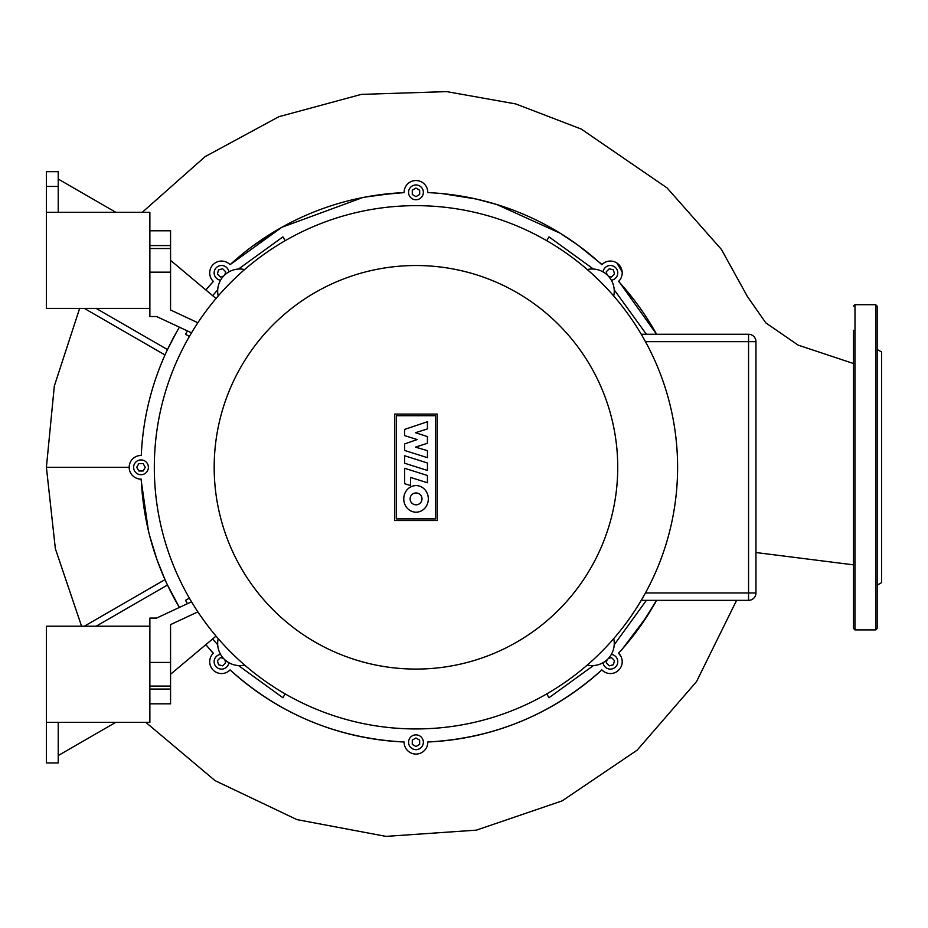 <?xml version="1.0" encoding="UTF-8"?>
<svg xmlns="http://www.w3.org/2000/svg" width="928" height="928" viewBox="0 0 928 928"><rect width="100%" height="100%" fill="white"/><g stroke="black" fill="none" stroke-linecap="round" stroke-linejoin="round"><path stroke-width="1.39" d="M877.169 585.162L881.6 582.61L881.6 352.002L877.169 349.438M877.169 318.443L877.169 628.43L875.684 629.903L875.684 304.697L877.169 306.17L877.169 318.443M853.516 306.17L854.99 304.697L854.99 629.903L853.516 628.43L853.516 330.345M853.516 358.428L853.516 363.532L798.08 345.1L765.809 322.851L747.33 296.403L721.462 249.481L667.07 187.92L581.253 129.062L515.759 103.936L446.681 91.617L361.294 94.389L278.829 116.719L205.065 156.67L142.286 212.303M755.949 552.531L853.516 564.85L853.516 576.172M853.516 604.256L853.516 616.169M877.169 616.169L877.169 604.256M877.169 330.345L877.169 306.17M149.872 308.398L46.4 308.398L46.4 212.303L149.872 212.303L149.872 316.529L156.577 316.529L191.516 332.816M149.872 626.214L46.4 626.214L46.4 722.297L149.872 722.297L149.872 618.083L156.577 618.083L191.516 601.785M404.666 455.776L427.437 462.979L427.437 470.461L404.666 463.246L404.666 455.776M427.437 475.496L427.437 482.757L410.524 477.41L410.524 485.541L404.666 483.697L404.666 468.292L427.437 475.496M404.666 450.463L404.666 443.92L417.171 439.57L404.654 435.603L404.654 429.397L427.437 421.741L427.437 428.933L415.466 432.715L427.437 436.601L427.437 443.259L415.466 447.134L427.46 450.648L427.46 457.678L404.666 450.463M416.046 512.186A13.305 12.284 90 0 1 403.761 498.881A13.305 12.284 90 0 1 416.046 485.588A13.305 12.284 90 0 1 428.33 498.881A13.305 12.284 90 0 1 416.046 512.186M416.046 492.954A5.939 5.939 0 0 1 421.985 498.881A5.939 5.939 0 0 1 416.046 504.82A5.939 5.939 0 0 1 410.106 498.881A5.939 5.939 0 0 1 416.046 492.954M396.279 518.903L396.279 415.709L435.638 415.709L435.638 518.903L396.279 518.903M437.25 414.085L437.25 520.515L394.667 520.515L394.667 414.085L437.25 414.085M677.602 467.306A261.65 261.65 0 0 0 415.953 205.656A261.65 261.65 0 0 0 154.315 467.306A261.65 261.65 0 0 0 415.953 728.944A261.65 261.65 0 0 0 677.602 467.306A261.65 261.65 0 0 1 415.953 728.944A261.65 261.65 0 0 1 154.315 467.306M613.744 638.592L613.918 639.578A22.179 22.179 0 0 1 588.236 665.272L587.238 665.098L588.236 665.272M244.667 665.098L243.681 665.272A22.179 22.179 0 0 1 217.999 639.578L218.173 638.592L217.999 639.578M218.173 296.02L217.999 295.023A22.179 22.179 0 0 1 243.681 269.34L244.667 269.514L243.681 269.34M587.238 269.514L588.236 269.34A22.179 22.179 0 0 1 613.918 295.023L613.744 296.02L613.918 295.023M170.566 674.25L216.038 636.098M149.872 703.818L170.566 703.818L170.566 689.04L149.872 689.04M197.884 611.877L170.566 624.602L170.566 662.43L149.872 662.43M149.872 686.082L170.566 686.082L170.566 662.43M170.566 686.082L170.566 689.04M170.566 260.35L216.038 298.503M149.872 248.53L170.566 248.53L170.566 230.782L149.872 230.782M170.566 248.53L170.566 272.171L149.872 272.171M197.884 322.735L170.566 309.998L170.566 272.171M755.949 341.655A7.389 7.389 0 0 0 748.56 334.266L641.26 334.266L748.56 334.266L748.56 341.655L755.949 341.655L755.949 592.957L748.56 592.957L748.56 600.346A7.389 7.389 0 0 0 755.949 592.957M641.26 600.346L748.56 600.346M603.049 271.904A7.389 7.389 0 0 1 615.6 267.658A7.389 7.389 0 0 1 611.355 280.21M415.953 184.962A7.389 7.389 0 0 1 423.354 192.351A7.389 7.389 0 0 1 415.953 199.74A7.389 7.389 0 0 1 408.564 192.351A7.389 7.389 0 0 1 415.953 184.962M220.562 280.21A7.389 7.389 0 0 1 216.317 267.658A7.389 7.389 0 0 1 228.868 271.904M133.62 467.306A7.389 7.389 0 0 1 141.01 459.917A7.389 7.389 0 0 1 148.399 467.306A7.389 7.389 0 0 1 141.01 474.695A7.389 7.389 0 0 1 133.62 467.306M228.868 662.696A7.389 7.389 0 0 1 216.317 666.954A7.389 7.389 0 0 1 220.562 654.391M415.953 749.65A7.389 7.389 0 0 1 408.564 742.249A7.389 7.389 0 0 1 415.953 734.86A7.389 7.389 0 0 1 423.354 742.249A7.389 7.389 0 0 1 415.953 749.65M611.355 654.391A7.389 7.389 0 0 1 615.6 666.954A7.389 7.389 0 0 1 603.049 662.696M608.42 658.416L611.482 657.604L614.498 660.62L613.396 664.738L609.278 665.84L606.251 662.824L607.074 659.773M419.653 744.384L415.953 746.518L412.264 744.384L412.264 740.115L415.953 737.992L419.653 740.115L419.653 744.384M224.843 659.773L225.655 662.824L222.639 665.84L218.521 664.738L217.419 660.62L220.435 657.604L223.486 658.416M138.875 470.995L136.741 467.306L138.875 463.606L143.144 463.606L145.278 467.306L143.144 470.995L138.875 470.995M223.486 276.184L220.435 277.008L217.419 273.992L218.521 269.862L222.639 268.76L225.655 271.776L224.843 274.839M412.264 190.217L415.953 188.082L419.653 190.217L419.653 194.486L415.953 196.62L412.264 194.486L412.264 190.217M607.074 274.839L606.251 271.776L609.278 268.76L613.396 269.862L614.498 273.992L611.482 277.008L608.42 276.184M618.744 281.242L656.583 334.266A274.955 274.955 0 0 0 618.558 281.428L618.744 281.242A11.82 11.82 0 0 0 618.744 264.526A11.82 11.82 0 0 0 602.017 264.526L601.831 264.7A274.955 274.955 0 0 0 427.785 192.606L427.785 192.351A11.82 11.82 0 0 0 415.953 180.531A11.82 11.82 0 0 0 404.132 192.351L404.132 192.606A274.955 274.955 0 0 0 230.074 264.7L229.9 264.526A11.82 11.82 0 0 0 213.173 264.526A11.82 11.82 0 0 0 213.173 281.242L213.359 281.428A274.955 274.955 0 0 0 205.854 289.954L213.359 281.428L212.002 279.885M179.406 327.166A274.955 274.955 0 0 0 141.265 455.474L141.01 455.474A11.82 11.82 0 0 0 129.178 467.306A11.82 11.82 0 0 0 141.01 479.126L141.265 479.126A274.955 274.955 0 0 0 179.406 607.446L167.481 585.023L96.141 626.214M213.173 653.358L205.854 644.647A274.955 274.955 0 0 0 213.359 653.184L213.173 653.358A11.82 11.82 0 0 0 213.173 670.086A11.82 11.82 0 0 0 229.9 670.086L230.074 669.9A274.955 274.955 0 0 0 404.132 741.994L404.132 742.249A11.82 11.82 0 0 0 415.953 754.081A11.82 11.82 0 0 0 427.785 742.249L427.785 741.994A274.955 274.955 0 0 0 601.831 669.9L602.017 670.086A11.82 11.82 0 0 0 618.744 670.086A11.82 11.82 0 0 0 618.744 653.358L618.558 653.184A274.955 274.955 0 0 0 656.583 600.346L640.958 625.333M217.697 644.763L212.651 638.951M187.479 603.676L185.519 600.346L189.37 598.131M285.14 693.9L282.912 697.74L238.496 665.562M238.496 269.039L282.912 236.872L285.14 240.712M189.37 336.481L185.519 334.266L187.479 330.936M212.651 295.661L217.697 289.849M614.22 289.849L646.387 334.266M546.778 240.712L548.993 236.872L593.41 269.039M593.41 665.562L548.993 697.74L546.778 693.9M646.387 600.346L614.22 644.763M559.549 232.824L560.883 233.647M578.005 245.178L578.886 245.827M620.24 283.284L626.075 289.965M230.225 264.561L281.822 227.29M353.858 199.462L364.936 197.13L393.634 193.256M622.723 648.533L647.35 615.821L656.583 600.346M58.22 755.554L115.838 722.297M84.32 626.214L164.998 579.629L156.994 559.677L149.826 536.372M141.01 479.126L148.364 530.468M58.22 186.435L58.22 171.657L46.4 171.657L46.4 186.435L58.22 186.435L58.22 212.303M46.4 212.303L46.4 186.435M58.22 179.046L115.838 212.303M84.32 308.398L164.998 354.972C150.742 386.999 142.819 420.5 141.265 455.474L141.01 455.474M176.332 332.479L167.481 349.578L96.141 308.398M81.571 626.214L55.355 548.668L46.4 467.306L129.178 467.306M404.295 190.414L404.132 192.606L378.473 194.915L362.72 197.56L281.799 227.302L253.008 245.839M602.017 264.526L578.028 245.189L560.292 233.276L496.689 204.473L476.134 199.021L442.262 193.616M616.807 262.96L622.166 271.904M622.12 274.328L622.015 274.966M620.472 279.05L619.521 280.384M620.936 656.386L618.558 653.184M427.785 742.249L427.785 741.994C494.264 738.433 552.288 714.398 601.831 669.9L602.017 670.086M229.9 670.086L230.074 669.9C279.618 714.398 337.63 738.433 404.132 741.994M132.31 475.322L131.811 474.742M46.4 722.297L46.4 762.944L58.22 762.944L58.22 722.297M617.735 467.306A201.782 201.782 0 0 0 415.953 265.524A201.782 201.782 0 0 0 214.182 467.306A201.782 201.782 0 0 0 415.953 669.076A201.782 201.782 0 0 0 617.735 467.306M149.872 245.572L170.566 245.572M645.459 341.655L748.56 341.655L748.56 592.957L645.459 592.957M875.684 629.903L854.99 629.903M854.99 304.697L875.684 304.697M46.4 467.306L54.323 386.025L79.646 308.398M736.588 600.346L696.522 681.616L637.2 750.114L562.148 800.876L476.4 830.142L385.978 836.383L296.925 819.61L215.099 780.657L145.766 722.297"/></g></svg>
